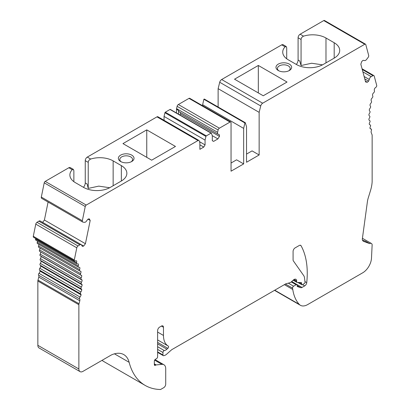 <?xml version="1.0" encoding="UTF-8"?>
<svg xmlns="http://www.w3.org/2000/svg" width="410" height="410" viewBox="0 0 410 410"><rect width="100%" height="100%" fill="white"/><g stroke="black" fill="none" stroke-linecap="round" stroke-linejoin="round"><path stroke-width="0.61" d="M218.484 134.331L219.458 134.89L218.556 134.331A2.65 1.527 -60 0 1 218.058 134.208A2.65 1.527 -60 0 1 217.592 132.312L176.577 108.629L177.11 106.313L218.13 129.99A1.855 1.071 -60 0 1 219.386 128.197L230.02 122.057A1.45 0.835 -60 0 1 230.748 121.985A1.45 0.835 -60 0 1 231.045 122.646L231.045 171.196L243.658 163.913L243.658 128.392L244.888 122.949L245.298 122.708L246.533 126.736L246.533 162.257L259.146 154.975L252.068 150.89L246.533 154.088M243.658 163.913L236.585 159.828L231.045 163.026M259.146 154.975L259.146 112.345L260.729 105.949A2.901 1.676 -60 0 1 262.672 103.207L364.782 44.254A1.45 0.835 -60 0 1 365.505 44.183A1.45 0.835 -60 0 1 365.771 44.557L368.682 55.427A1.871 1.081 -60 0 1 368.108 57.446L366.576 59.445A2.65 1.527 -60 0 1 364.254 60.485A2.65 1.527 -60 0 1 364.172 60.429L363.034 60.357L361.779 61.474L360.826 64.18L365.592 81.964L367.35 82.272L368.605 81.154L369.277 79.484A2.65 1.527 -60 0 1 371.183 76.644L372.992 75.676A1.871 1.081 120 0 1 373.879 75.609A1.871 1.081 120 0 1 374.222 76.096L376.708 85.367A1.45 0.835 120 0 1 375.785 87.386A2.901 1.676 -60 0 0 374.545 88.714A2.901 1.676 -60 0 0 374.422 90.769A1.45 0.835 120 0 1 373.715 92.742A2.901 1.676 -60 0 0 372.721 94.008A2.901 1.676 -60 0 0 372.752 95.981A1.45 0.835 120 0 1 372.172 97.944A2.901 1.676 -60 0 0 371.234 99.276A2.901 1.676 -60 0 0 371.419 101.147A1.45 0.835 -60 0 1 370.973 103.089A2.901 1.676 -60 0 0 370.097 104.483A2.901 1.676 -60 0 0 370.44 106.236A1.45 0.835 -60 0 1 370.127 108.143A2.901 1.676 -60 0 0 369.328 109.578A2.901 1.676 -60 0 0 369.82 111.202A1.45 0.835 -60 0 1 369.646 113.052A2.901 1.676 -60 0 0 368.923 114.523A2.901 1.676 -60 0 0 369.523 115.979A2.901 1.676 -60 0 0 369.564 115.999A1.45 0.835 -60 0 1 369.589 116.015A1.45 0.835 -60 0 1 369.528 117.783A2.901 1.676 -60 0 0 368.897 119.274A2.901 1.676 -60 0 0 369.492 120.514A2.901 1.676 -60 0 0 369.676 120.596A1.45 0.835 -60 0 1 369.769 120.637A1.45 0.835 -60 0 1 369.779 122.298A2.901 1.676 -60 0 0 369.236 123.794A2.901 1.676 -60 0 0 369.82 124.83A2.901 1.676 -60 0 0 370.158 124.947A1.45 0.835 -60 0 1 370.322 125.009A1.45 0.835 -60 0 1 370.394 126.552A2.901 1.676 -60 0 0 369.948 128.048A2.901 1.676 -60 0 0 370.502 128.889A2.901 1.676 -60 0 0 370.999 129.022A1.45 0.835 -60 0 1 371.245 129.094A1.45 0.835 -60 0 1 371.398 130.452A2.901 1.676 -60 0 0 371.209 132.538A63.806 36.838 -60 0 0 372.003 134.598A2.901 1.676 -60 0 1 372.147 135.387L372.147 181.65A29.002 16.743 120 0 1 370.512 190.553L368.236 197.968A17.404 10.045 120 0 0 367.406 201.684L362.281 239.353A5.801 3.347 120 0 0 363.434 241.28A5.801 3.347 120 0 0 363.731 241.423L369.641 243.601L365.535 241.234L362.481 240.106M289.347 64.124A7.831 4.52 180 0 1 289.347 70.515A7.831 4.52 180 0 1 278.272 70.515A7.831 4.52 180 0 1 278.272 64.124A7.831 4.52 180 0 1 289.347 64.124M258.326 65.456L234.53 79.192L263.246 95.771L287.036 82.036L258.326 65.456L258.326 92.926M259.146 112.345L218.125 88.668L219.709 82.266A2.901 1.676 -60 0 1 221.656 79.525L281.685 44.869A2.901 1.676 -60 0 1 283.136 44.721L286.2 46.494M322.521 64.847L311.615 63.248L301.063 65.528L299.7 60.952L298.09 60.024L298.09 37.761A2.901 1.676 -60 0 1 300.14 34.209L323.762 20.572A1.45 0.835 120 0 1 324.489 20.5L365.505 44.183M301.063 65.528L301.063 39.478C301.207 37.961 302.032 36.854 303.533 36.167A18.855 10.885 180 0 1 325.981 38.002L334.186 42.737A18.855 10.885 180 0 1 339.705 50.43A18.855 10.885 180 0 1 334.186 58.128L323.111 64.524A18.855 10.885 180 0 1 296.45 64.524L288.245 59.788A18.855 10.885 180 0 1 282.726 52.09A18.855 10.885 180 0 1 285.078 46.827L281.685 44.869M218.125 107.025L218.125 88.668M78.869 368.99L78.869 304.707A2.901 1.676 -60 0 1 79.012 303.759L37.997 280.076A2.901 1.676 120 0 0 37.853 281.024L37.853 345.307A5.801 3.347 -60 0 0 39.052 347.962L80.073 371.644A5.801 3.347 -60 0 1 78.869 368.99L37.853 345.307M219.458 134.89L219.458 136.392L217.9 138.913L213.625 141.378L212.313 140.712L212.313 135.915L211.447 133.25A0.579 0.333 -60 0 0 211.058 133.148L206.327 135.879A0.579 0.333 -60 0 0 205.933 136.433L205.067 140.102L205.067 144.894L203.76 147.077L199.875 149.322L199.875 143.177A2.65 1.527 -60 0 0 199.788 142.588L199.255 140.891A1.855 1.071 -60 0 0 198.927 140.451A1.855 1.071 -60 0 0 197.999 140.543L86.238 205.072L45.218 181.389L68.839 167.751A2.901 1.676 -60 0 1 70.289 167.608L73.359 169.376M203.76 147.077L199.875 144.833M179.846 114.933L180.492 113.893L180.492 112.519M217.9 138.913L212.226 135.638M219.458 136.392L180.492 113.893M213.625 141.378L212.313 140.625M218.058 134.208L179.093 111.71A2.65 1.527 -60 0 1 178.545 110.495L178.545 114.18M176.577 108.629A2.65 1.527 120 0 0 176.495 109.311L176.495 112.996M163.472 327.257L161.417 326.073A2.901 1.676 -60 0 1 162.867 325.93A2.901 1.676 -60 0 1 163.472 327.257L163.472 335.457A23.201 13.397 -60 0 0 168.274 346.081A23.201 13.397 -60 0 0 168.295 346.091L168.295 346.091A1.45 0.835 -60 0 1 167.859 348.321L166.896 349.202A5.801 3.347 -60 0 1 164.333 350.591A1.45 0.835 -60 0 0 162.954 352.497L162.954 354.968A1.45 0.835 -60 0 0 163.257 355.634A1.45 0.835 -60 0 0 163.718 355.675L164.451 355.475A5.801 3.347 -60 0 0 166.578 354.25L171.718 349.694L285.673 283.899A1.42 0.82 -60 0 1 285.929 283.792L289.983 282.705A2.901 1.676 -60 0 0 291.044 282.095L293.442 279.963A3.628 2.096 -60 0 1 295.923 279.297A3.628 2.096 -60 0 1 296.676 280.963L296.676 281.839A1.168 0.676 -60 0 0 296.917 282.372A1.168 0.676 -60 0 0 297.117 282.428L301.053 282.557A1.45 0.835 -60 0 1 301.294 282.628A1.45 0.835 -60 0 1 301.596 283.289L301.596 284.212A1.158 0.671 -60 0 0 301.837 284.745A1.158 0.671 -60 0 0 302.416 284.689L304.21 283.653A1.158 0.671 -60 0 0 305.019 282.111L304.492 277.801A8.702 5.022 -60 0 0 303.723 275.622L293.36 260.883A2.901 1.676 -60 0 1 293.083 259.853L293.083 251.427A2.901 1.676 -60 0 1 295.133 247.871L299.238 245.503A2.901 1.676 -60 0 1 300.689 245.359A2.901 1.676 -60 0 1 301.083 245.774A87.012 50.235 -60 0 1 306.741 282.649A2.901 1.676 -60 0 1 304.707 285.888L302.011 287.446A2.901 1.676 -60 0 1 300.75 287.671L297.46 286.605A1.158 0.671 -60 0 1 297.383 286.569A1.158 0.671 -60 0 1 297.147 286.042L297.147 285.329A1.45 0.835 -60 0 0 296.845 284.663A1.45 0.835 -60 0 0 296.117 284.735L293.586 286.2A1.45 0.835 -60 0 0 292.576 288.153L292.776 289.491A55.109 31.816 -60 0 0 299.244 304.353A14.504 8.374 -60 0 0 300.417 305.296A14.504 8.374 -60 0 0 307.669 304.579L362.707 272.804A12.444 7.185 120 0 0 371.486 258.244L372.147 244.719A3.772 2.178 120 0 0 371.404 243.478A3.772 2.178 120 0 0 369.641 243.601M131.728 155.123A7.831 4.52 180 0 1 131.728 161.519A7.831 4.52 180 0 1 120.653 161.519A7.831 4.52 180 0 1 120.653 155.123A7.831 4.52 180 0 1 131.728 155.123M122.964 143.608L151.674 160.182L175.47 146.447L146.754 129.873L122.964 143.608M109.68 187.734L98.774 186.13L88.222 188.41L87.105 183.977L85.249 182.906L85.249 160.648A2.901 1.676 -60 0 1 87.299 157.091L156.984 116.86A1.855 1.071 -60 0 1 157.911 116.768L198.927 140.451M88.222 188.41L88.222 162.36C88.365 160.843 89.19 159.741 90.692 159.054A18.855 10.885 180 0 1 113.139 160.884L121.345 165.619A18.855 10.885 180 0 1 126.864 173.317A18.855 10.885 180 0 1 121.345 181.01L110.269 187.406A18.855 10.885 180 0 1 83.609 187.406L75.404 182.67A18.855 10.885 180 0 1 69.885 174.973A18.855 10.885 180 0 1 72.232 169.709L68.839 167.751M73.867 181.666L73.867 170.652L73.339 169.417L72.232 169.709M286.708 58.779L286.708 47.765L286.18 46.53L285.078 46.827M146.754 157.343L146.754 129.873M80.073 371.644A5.801 3.347 -60 0 0 82.974 371.357L111.315 354.993A29.002 16.743 -60 0 1 123.794 354.609A29.002 16.743 -60 0 1 129.14 362.317A87.012 50.235 -60 0 0 145.186 385.431A87.012 50.235 -60 0 0 160.576 389.5L163.518 387.798A2.901 1.676 120 0 0 165.717 384.17L165.717 368.728A8.702 5.022 -60 0 0 163.913 364.746L155.041 359.621M177.11 106.313A1.855 1.071 -60 0 1 178.365 104.519L189.005 98.374A1.45 0.835 -60 0 1 189.727 98.303L230.748 121.985M161.417 326.073L159.674 327.077A2.901 1.676 -60 0 0 157.624 330.634L157.624 356.787A1.45 0.835 -60 0 1 156.666 358.524L155.303 359.406A1.45 0.835 -60 0 0 154.345 361.143L154.345 364.69A1.455 0.84 -60 0 0 154.647 365.356A1.455 0.84 -60 0 0 155.375 365.284L155.759 365.064A1.425 0.825 -60 0 1 156.143 364.926L161.919 364.357A8.702 5.022 -60 0 1 163.913 364.746M170.432 109.567A0.579 0.333 120 0 0 170.037 109.465L165.307 112.196A0.579 0.333 120 0 0 164.917 112.755L164.051 116.419L164.051 120.314M205.067 140.102L164.051 116.419M205.067 144.894L199.506 141.681M218.13 129.99L217.592 132.312M298.09 60.024A4.638 2.68 -60 0 1 296.297 64.437M85.249 182.906A4.638 2.68 -60 0 1 83.456 187.319M278.836 70.812A6.381 3.685 180 0 1 277.432 68.506A6.381 3.685 180 0 1 281.368 65.103A6.381 3.685 180 0 1 288.322 65.897A6.381 3.685 180 0 1 290.193 68.506A6.381 3.685 180 0 1 288.784 70.812M121.216 161.817A6.381 3.685 180 0 1 119.807 159.505A6.381 3.685 180 0 1 123.748 156.102A6.381 3.685 180 0 1 130.703 156.902A6.381 3.685 180 0 1 132.568 159.505A6.381 3.685 180 0 1 131.164 161.817M243.658 128.392L202.642 104.709L203.867 99.266L204.277 99.03L245.298 122.708M202.642 105.76L202.642 104.709M145.186 385.431L104.171 361.748A87.012 50.235 -60 0 1 102.008 360.369M40.723 260.55A2.901 1.676 -60 0 1 41.102 261.16A2.901 1.676 -60 0 1 40.324 263.384A1.45 0.835 120 0 0 40.221 265.203A2.901 1.676 -60 0 1 40.764 266.075A2.901 1.676 -60 0 1 39.842 268.289A1.45 0.835 120 0 0 39.606 270.169A2.901 1.676 -60 0 1 40.052 271.148A2.901 1.676 -60 0 1 39.001 273.337A1.45 0.835 120 0 0 38.601 275.228A2.901 1.676 -60 0 1 38.791 277.098A63.806 36.838 -60 0 1 37.997 280.076M40.887 256.132A2.901 1.676 -60 0 1 41.077 256.445A2.901 1.676 -60 0 1 40.436 258.659A1.45 0.835 120 0 0 40.411 260.37A1.45 0.835 120 0 0 40.472 260.401L81.375 284.017M40.672 251.965A2.901 1.676 -60 0 1 40.18 254.154A1.45 0.835 120 0 0 40.221 255.753A1.45 0.835 120 0 0 40.354 255.804M39.56 249.905A1.45 0.835 120 0 0 39.662 251.386L80.678 275.064A1.45 0.835 -60 0 1 80.58 273.588L39.56 249.905A2.901 1.676 -60 0 0 39.944 248.004M38.581 245.949A1.45 0.835 120 0 0 38.735 247.307L79.75 270.989A1.45 0.835 -60 0 1 79.596 269.631L38.581 245.949A2.901 1.676 -60 0 0 38.868 244.375M37.453 241.1A2.901 1.676 -60 0 1 37.248 242.315A1.45 0.835 120 0 0 37.448 243.555L78.464 267.233A1.45 0.835 120 0 0 78.848 267.294A2.901 1.676 -60 0 1 79.607 267.412A2.901 1.676 -60 0 1 79.786 267.545A2.901 1.676 -60 0 1 79.596 269.631M35.685 238.492A2.901 1.676 -60 0 1 35.578 239.035A1.45 0.835 120 0 0 35.813 240.152L76.834 263.835A1.45 0.835 120 0 0 77.3 263.876A2.901 1.676 -60 0 1 78.238 263.953A2.901 1.676 -60 0 1 78.3 263.989A2.901 1.676 -60 0 1 78.269 265.998A1.45 0.835 120 0 0 78.464 267.233M74.574 260.945A1.45 0.835 120 0 1 74.312 259.955L76.793 247.814A1.871 1.081 120 0 1 78.023 245.974L79.837 244.852A2.65 1.527 -60 0 1 81.231 244.678L40.211 220.995A2.65 1.527 120 0 0 38.817 221.169L37.008 222.292A1.871 1.081 120 0 0 35.778 224.132L33.292 236.273A1.45 0.835 120 0 0 33.559 237.267L74.574 260.945A1.45 0.835 120 0 0 75.23 260.914A2.901 1.676 -60 0 1 76.47 260.806A2.901 1.676 -60 0 1 76.598 262.718A1.45 0.835 120 0 0 76.834 263.835M48.088 202.058L44.408 220.032L42.609 222.379M41.318 197.066A1.871 1.081 120 0 0 41.661 198.343L82.676 222.025A1.871 1.081 -60 0 1 82.333 220.749L41.318 197.066L44.229 182.839A1.45 0.835 120 0 1 45.218 181.389M82.333 220.749L85.244 206.522A1.45 0.835 -60 0 1 86.238 205.072M87.986 219.155L89.242 218.817L90.195 220.426L87.986 219.155L86.848 220.539A2.65 1.527 -60 0 1 84.445 222.333L82.907 222.107A1.871 1.081 -60 0 1 82.676 222.025M90.195 220.426L85.429 243.714L83.671 246.051L82.41 246.389L81.744 245.487A2.65 1.527 -60 0 0 81.231 244.678M80.58 273.588A2.901 1.676 -60 0 0 80.919 271.44A2.901 1.676 -60 0 0 80.632 271.189A2.901 1.676 -60 0 0 80.047 271.056A1.45 0.835 -60 0 1 79.75 270.989M79.012 303.759A63.806 36.838 -60 0 0 79.806 300.781A2.901 1.676 -60 0 0 79.622 298.91A1.45 0.835 -60 0 1 80.022 297.019A2.901 1.676 -60 0 0 81.067 294.831A2.901 1.676 -60 0 0 80.621 293.852A1.45 0.835 -60 0 1 80.862 291.971A2.901 1.676 -60 0 0 81.78 289.757A2.901 1.676 -60 0 0 81.236 288.881A1.45 0.835 -60 0 1 81.339 287.067A2.901 1.676 -60 0 0 82.123 284.842A2.901 1.676 -60 0 0 81.605 284.14A2.901 1.676 -60 0 0 81.487 284.084A1.45 0.835 -60 0 1 81.431 284.053A1.45 0.835 -60 0 1 81.452 282.341A2.901 1.676 -60 0 0 82.092 280.122A2.901 1.676 -60 0 0 81.636 279.589A2.901 1.676 -60 0 0 81.375 279.487A1.45 0.835 -60 0 1 81.242 279.43A1.45 0.835 -60 0 1 81.195 277.837A2.901 1.676 -60 0 0 81.692 275.643A2.901 1.676 -60 0 0 81.313 275.264A2.901 1.676 -60 0 0 80.893 275.13A1.45 0.835 -60 0 1 80.678 275.064M85.429 243.714L44.408 220.032M83.671 246.051L42.65 222.369M79.786 267.545L79.402 267.32M80.919 271.44L80.273 271.066M81.692 275.643L80.734 275.095M82.092 280.122L41.077 256.445M82.123 284.842L41.102 261.16M81.78 289.757L40.764 266.075M81.067 294.831L40.052 271.148M369.277 79.484L364.126 76.511M368.605 81.154L364.782 78.945M367.35 82.272L365.366 81.124M244.888 122.949L203.867 99.266M262.672 103.207L221.656 79.525M364.782 44.254L323.762 20.572M303.533 36.167L300.14 34.209M78.869 304.707L37.853 281.024M178.545 110.495L176.495 109.311M156.984 116.86L197.999 140.543M90.692 159.054L87.299 157.091M113.139 185.75L113.139 160.884M325.981 62.863L325.981 38.002M178.365 104.519L219.386 128.197M230.02 122.057L189.005 98.374M300.75 287.671L297.147 285.591M302.011 287.446L291.715 281.501M302.524 284.627L304.707 285.888M306.741 282.649L304.963 281.619M301.083 245.774L300.135 245.226M301.596 284.212L298.588 282.475M300.284 282.531L301.596 283.289M296.676 281.839L293.437 279.968M296.676 280.963L294.108 279.482M162.954 354.968L157.624 351.893M162.954 352.497L157.624 349.417M164.333 350.591L157.624 346.716M166.896 349.202L157.624 343.852M167.859 348.321L157.624 342.406M168.254 346.071L157.624 339.931L168.274 346.081M163.472 335.457L157.624 332.085M155.375 365.284L154.345 364.69M155.759 365.064L154.345 364.244M156.143 364.926L154.345 363.89M161.919 364.357L154.631 360.149M299.244 304.353L274.746 290.208M292.776 289.491L284.381 284.648M292.576 288.153L285.442 284.038M293.586 286.2L288.312 283.156M296.117 284.735L291.238 281.921M211.058 133.148L170.037 109.465M206.327 135.879L165.307 112.196M205.933 136.433L164.917 112.755M334.186 58.128L334.186 42.737M301.063 39.478L298.09 37.761M121.345 181.01L121.345 165.619M88.222 162.36L85.249 160.648M114.446 353.83L129.14 362.317M363.157 241.09L363.731 241.423M78.023 245.974L37.008 222.292M79.837 244.852L38.817 221.169M85.244 206.522L44.229 182.839M76.793 247.814L35.778 224.132M74.312 259.955L33.292 236.273M76.598 262.718L35.578 239.035M78.269 265.998L37.248 242.315M81.195 277.837L40.18 254.154M81.452 282.341L40.436 258.659M81.339 287.067L40.324 263.384M81.236 288.881L40.221 265.203M80.862 291.971L39.842 268.289M80.621 293.852L39.606 270.169M80.022 297.019L39.001 273.337M79.622 298.91L38.601 275.228M79.806 300.781L38.791 277.098M260.729 105.949L219.709 82.266M371.183 76.644L362.881 71.852M372.992 75.676L362.24 69.469M370.999 129.022L370.133 128.525M370.158 124.947L369.548 124.599M369.676 120.596L369.333 120.396M371.404 243.478L362.425 238.297M301.837 284.745L297.865 282.454M296.917 282.372L293.17 280.209M163.257 355.634L157.624 352.38M296.845 284.663L291.577 281.624M300.417 305.296L274.515 290.341M211.345 133.117L170.329 109.434M81.242 279.43L40.221 255.753M81.431 284.053L40.411 260.37M373.879 75.609L362.056 68.783M371.245 129.094L370.071 128.417M370.322 125.009L369.497 124.532M369.769 120.637L369.297 120.366"/></g></svg>
